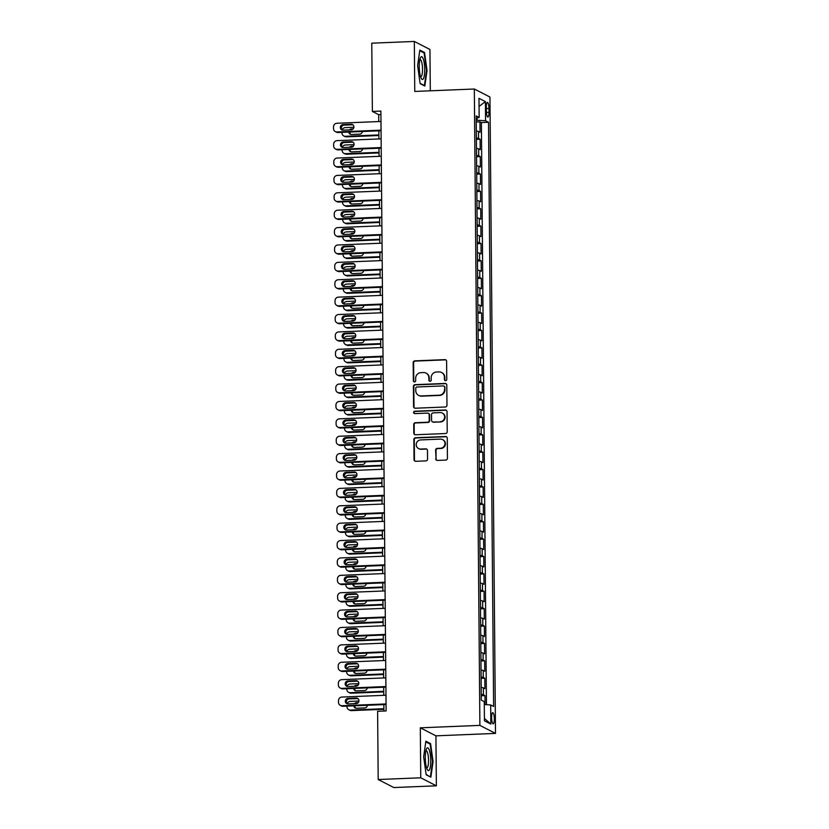 <?xml version="1.0" encoding="UTF-8"?>
<svg xmlns="http://www.w3.org/2000/svg" width="829" height="829" viewBox="0 0 829 829"><rect width="100%" height="100%" fill="white"/><g stroke="black" fill="none" stroke-linecap="round" stroke-linejoin="round"><path stroke-width="1.24" d="M445.598 380.656A1.202 1.161 -62.8 0 0 446.758 379.413L446.593 361.278A1.72 1.658 -62.8 0 0 444.914 359.641L414.842 360.864A1.72 1.658 -62.8 0 0 413.184 362.636L413.339 380.77A1.202 1.161 -62.8 0 0 414.521 381.92A1.202 1.161 -62.8 0 0 415.681 380.677L415.661 378.325A5.513 5.306 -62.8 0 1 420.956 372.646L423.464 372.542A5.513 5.306 -62.8 0 1 428.862 377.786L428.883 380.138A1.202 1.161 -62.8 0 0 430.064 381.288A1.202 1.161 -62.8 0 0 431.215 380.045L431.194 377.692A5.513 5.306 -62.8 0 1 436.5 372.014L439.007 371.91A5.513 5.306 -62.8 0 1 444.396 377.154L444.417 379.506A1.202 1.161 -62.8 0 0 445.598 380.656M494.322 718.95A5.616 1.337 87.7 0 0 492.747 712.65A5.616 1.337 87.7 0 0 491.618 717.562A5.616 1.337 87.7 0 0 493.203 723.862A5.616 1.337 87.7 0 0 494.322 718.95M435.671 458.779A1.72 1.658 -62.8 0 0 437.349 460.416L445.784 460.074A1.72 1.658 -62.8 0 0 447.442 458.302L447.266 438.158A1.72 1.658 -62.8 0 0 445.587 436.52L415.516 437.743A1.72 1.658 -62.8 0 0 413.858 439.525L414.034 459.66A1.72 1.658 -62.8 0 0 415.723 461.297L425.909 460.883A1.72 1.658 -62.8 0 0 427.567 459.111L427.484 450.489A1.72 1.658 -62.8 0 0 425.805 448.852L420.749 449.059A4.601 4.435 -62.8 0 1 416.365 443.536A4.601 4.435 -62.8 0 1 420.666 439.93L440.468 439.121A4.601 4.435 -62.8 0 1 444.841 444.634A4.601 4.435 -62.8 0 1 440.541 448.251L437.246 448.385A1.72 1.658 -62.8 0 0 435.588 450.157L436.085 458.997A1.72 1.658 -62.8 0 0 436.769 460.333M420.313 727.81L420.749 777.799L378.2 779.529L393.816 787.55L436.365 785.819L435.93 735.831L495.504 733.406L479.887 725.385L420.313 727.81L435.93 735.831M430.303 90.807L429.94 49.471L414.324 41.45L414.759 91.439L474.333 89.014L479.887 725.385M414.324 41.45L371.775 43.181L372.376 111.428L378.708 114.682L378.76 121.562M378.2 779.529L377.609 711.282L386.117 710.94L380.884 111.076L372.376 111.428M445.328 406.998A1.72 1.658 -62.8 0 0 446.976 405.226L446.8 385.081A1.72 1.658 -62.8 0 0 445.121 383.444L415.049 384.666A1.72 1.658 -62.8 0 0 413.391 386.449L413.567 406.583A1.72 1.658 -62.8 0 0 415.256 408.22L445.328 406.998M447.038 411.619L447.214 431.764A1.72 1.658 -62.8 0 1 445.556 433.536L415.484 434.759A1.72 1.658 -62.8 0 1 413.806 433.121L413.723 424.5A1.72 1.658 -62.8 0 1 415.381 422.728L427.577 422.23A1.72 1.658 -62.8 0 0 429.235 420.458L429.184 414.738A1.72 1.658 -62.8 0 0 427.495 413.101L414.801 413.619A1.202 1.161 -62.8 0 1 413.65 412.179A1.202 1.161 -62.8 0 1 414.78 411.225L445.349 409.982A1.72 1.658 -62.8 0 1 447.038 411.619M485.048 704.567L484.975 695.614L481.266 695.759M481.255 694.37A7.015 0.912 -0.5 0 1 483.431 694.816L483.369 687.863L484.913 688.661L484.82 678.226L481.11 678.371M481.1 676.982A7.015 0.912 -0.5 0 1 483.276 677.428L483.224 670.474L484.758 671.272L484.664 660.837L480.955 660.993M480.944 659.604A7.015 0.912 -0.5 0 1 483.131 660.05L483.069 653.086L484.613 653.884L484.519 643.449L480.81 643.605M480.799 642.216A7.015 0.912 -0.5 0 1 482.975 642.662L482.913 635.708L484.457 636.496L484.364 626.061L480.654 626.216M480.644 624.828A7.015 0.912 -0.5 0 1 482.82 625.273L482.768 618.32L484.302 619.108L484.209 608.673L480.509 608.828M480.488 607.439A7.015 0.912 -0.5 0 1 482.675 607.885L482.613 600.932L484.157 601.719L484.063 591.284L480.354 591.44M480.343 590.051A7.015 0.912 -0.5 0 1 482.519 590.497L482.457 583.543L484.001 584.331L483.908 573.906L480.198 574.051M480.188 572.663A7.015 0.912 -0.5 0 1 482.374 573.108L482.312 566.155L483.846 566.943L483.763 556.518L480.053 556.663M480.032 555.275A7.015 0.912 -0.5 0 1 482.219 555.72L482.157 548.767L483.701 549.554L483.608 539.13L479.898 539.275M479.887 537.886A7.015 0.912 -0.5 0 1 482.063 538.332L482.001 531.379L483.545 532.177L483.452 521.742L479.742 521.887M479.732 520.498A7.015 0.912 -0.5 0 1 481.918 520.944L481.856 513.99L483.39 514.788L483.307 504.353L479.597 504.509M479.587 503.12A7.015 0.912 -0.5 0 1 481.763 503.566L481.701 496.602L483.245 497.4L483.152 486.965L479.442 487.12M479.431 485.732A7.015 0.912 -0.5 0 1 481.608 486.177L481.545 479.224L483.089 480.012L482.996 469.577L479.286 469.732M479.276 468.344A7.015 0.912 -0.5 0 1 481.462 468.789L481.4 461.836L482.934 462.623L482.851 452.188L479.141 452.344M479.131 450.955A7.015 0.912 -0.5 0 1 481.307 451.401L481.245 444.448L482.789 445.235L482.696 434.8L478.986 434.956M478.975 433.567A7.015 0.912 -0.5 0 1 481.152 434.013L481.1 427.059L482.633 427.847L482.54 417.422L478.83 417.567M478.82 416.179A7.015 0.912 -0.5 0 1 481.007 416.624L480.944 409.671L482.488 410.459L482.395 400.034L478.685 400.179M478.675 398.79A7.015 0.912 -0.5 0 1 480.851 399.236L480.789 392.283L482.333 393.07L482.24 382.646L478.53 382.791M478.52 381.402A7.015 0.912 -0.5 0 1 480.696 381.848L480.644 374.895L482.177 375.692L482.084 365.257L478.385 365.402M478.364 364.014A7.015 0.912 -0.5 0 1 480.551 364.459L480.488 357.506L482.032 358.304L481.939 347.869L478.229 348.025M478.219 346.636A7.015 0.912 -0.5 0 1 480.395 347.082L480.333 340.118L481.877 340.916L481.784 330.481L478.074 330.636M478.064 329.248A7.015 0.912 -0.5 0 1 480.25 329.693L480.188 322.74L481.722 323.528L481.639 313.093L477.929 313.248M477.908 311.859A7.015 0.912 -0.5 0 1 480.095 312.305L480.032 305.352L481.576 306.139L481.483 295.704L477.773 295.86M477.763 294.471A7.015 0.912 -0.5 0 1 479.939 294.917L479.877 287.964L481.421 288.751L481.328 278.316L477.618 278.471M477.608 277.083A7.015 0.912 -0.5 0 1 479.794 277.528L479.732 270.575L481.266 271.363L481.183 260.938L477.473 261.083M477.463 259.695A7.015 0.912 -0.5 0 1 479.639 260.14L479.576 253.187L481.121 253.975L481.027 243.55L477.317 243.695M477.307 242.306A7.015 0.912 -0.5 0 1 479.483 242.752L479.421 235.799L480.965 236.586L480.872 226.162L477.162 226.307M477.152 224.918A7.015 0.912 -0.5 0 1 479.338 225.364L479.276 218.41L480.81 219.208L480.727 208.773L477.017 208.918M477.007 207.53A7.015 0.912 -0.5 0 1 479.183 207.975L479.121 201.022L480.665 201.82L480.571 191.385L476.862 191.54M476.851 190.152A7.015 0.912 -0.5 0 1 479.027 190.597L478.975 183.634L480.509 184.432L480.416 173.997L476.706 174.152M476.696 172.764A7.015 0.912 -0.5 0 1 478.882 173.209L478.82 166.256L480.364 167.043L480.271 156.608L476.561 156.764M476.551 155.375A7.015 0.912 -0.5 0 1 478.727 155.821L478.665 148.868L480.209 149.655L480.115 139.22L478.571 138.433A7.015 0.912 179.5 0 0 476.395 137.987M476.406 139.376L480.115 139.22M486.333 107.128L486.374 110.951A5.44 1.295 87.7 0 0 487.898 117.055A5.44 1.295 87.7 0 0 488.986 112.298L488.955 108.475A5.44 1.295 87.7 0 0 487.421 102.371A5.44 1.295 87.7 0 0 486.333 107.128M495.504 733.406L489.949 97.034L474.333 89.014M484.281 704.515L490.675 704.961L493.628 706.474L488.53 122.267L485.576 120.754L476.24 120.195M490.675 704.961L490.841 724.09L484.426 720.795L484.26 701.666L481.297 700.142L476.198 115.936L479.162 117.459L478.986 98.33L485.411 101.625L485.576 120.754M486.457 704.671L481.38 122.568L479.96 121.832L480.053 132.267L478.52 131.479A7.015 0.912 179.5 0 0 476.333 131.034M478.727 155.821L480.271 156.608M478.882 173.209L480.416 173.997M479.027 190.597L480.571 191.385M479.183 207.975L480.727 208.773M479.338 225.364L480.872 226.162M479.483 242.752L481.027 243.55M479.639 260.14L481.183 260.938M479.794 277.528L481.328 278.316M479.939 294.917L481.483 295.704M480.095 312.305L481.639 313.093M480.25 329.693L481.784 330.481M480.395 347.082L481.939 347.869M480.551 364.459L482.084 365.257M480.696 381.848L482.24 382.646M480.851 399.236L482.395 400.034M481.007 416.624L482.54 417.422M481.152 434.013L482.696 434.8M481.307 451.401L482.851 452.188M481.462 468.789L482.996 469.577M481.608 486.177L483.152 486.965M481.763 503.566L483.307 504.353M481.918 520.944L483.452 521.742M482.063 538.332L483.608 539.13M482.219 555.72L483.763 556.518M482.374 573.108L483.908 573.906M482.519 590.497L484.063 591.284M482.675 607.885L484.209 608.673M482.82 625.273L484.364 626.061M482.975 642.662L484.519 643.449M483.131 660.05L484.664 660.837M483.276 677.428L484.82 678.226M483.431 694.816L484.975 695.614M477.079 120.164L477.058 117.925M420.749 777.799L436.365 785.819M378.843 130.837L378.915 138.951M378.998 148.225L379.071 156.339M379.143 165.613L379.216 173.717M379.299 183.002L379.371 191.105M379.454 200.39L379.527 208.493M379.599 217.778L379.672 225.882M379.755 235.156L379.827 243.27M379.91 252.544L379.983 260.658M380.055 269.933L380.128 278.047M380.21 287.321L380.283 295.435M380.366 304.709L380.428 312.813M380.511 322.098L380.584 330.201M380.666 339.486L380.739 347.589M380.822 356.874L380.884 364.978M380.967 374.262L381.039 382.366M381.122 391.64L381.195 399.754M381.267 409.029L381.34 417.142M381.423 426.417L381.495 434.531M381.578 443.805L381.651 451.919M381.723 461.193L381.796 469.297M381.879 478.582L381.951 486.685M382.034 495.97L382.107 504.073M382.179 513.358L382.252 521.462M382.335 530.747L382.407 538.85M382.49 548.124L382.552 556.238M382.635 565.513L382.708 573.627M382.791 582.901L382.863 591.015M382.946 600.289L383.008 608.403M383.091 617.678L383.164 625.781M383.247 635.066L383.319 643.169M383.392 652.454L383.464 660.558M383.547 669.842L383.62 677.946M383.703 687.231L383.775 695.334M383.848 704.609L383.91 711.023M380.915 114.589L378.708 114.682M476.26 121.987L479.96 121.832M481.38 122.568L488.53 122.267M476.219 118.112L479.162 117.459M478.665 148.868A7.015 0.912 179.5 0 0 476.488 148.422M478.82 166.256A7.015 0.912 179.5 0 0 476.634 165.81M478.975 183.634A7.015 0.912 179.5 0 0 476.789 183.188M479.121 201.022A7.015 0.912 179.5 0 0 476.944 200.577M479.276 218.41A7.015 0.912 179.5 0 0 477.089 217.965M479.421 235.799A7.015 0.912 179.5 0 0 477.245 235.353M479.576 253.187A7.015 0.912 179.5 0 0 477.4 252.741M479.732 270.575A7.015 0.912 179.5 0 0 477.545 270.13M479.877 287.964A7.015 0.912 179.5 0 0 477.701 287.518M480.032 305.352A7.015 0.912 179.5 0 0 477.856 304.906M480.188 322.74A7.015 0.912 179.5 0 0 478.001 322.294M480.333 340.118A7.015 0.912 179.5 0 0 478.157 339.672M480.488 357.506A7.015 0.912 179.5 0 0 478.312 357.061M480.644 374.895A7.015 0.912 179.5 0 0 478.457 374.449M480.789 392.283A7.015 0.912 179.5 0 0 478.613 391.837M480.944 409.671A7.015 0.912 179.5 0 0 478.758 409.225M481.1 427.059A7.015 0.912 179.5 0 0 478.913 426.614M481.245 444.448A7.015 0.912 179.5 0 0 479.069 444.002M481.4 461.836A7.015 0.912 179.5 0 0 479.214 461.39M481.545 479.224A7.015 0.912 179.5 0 0 479.369 478.779M481.701 496.602A7.015 0.912 179.5 0 0 479.525 496.156M481.856 513.99A7.015 0.912 179.5 0 0 479.67 513.545M482.001 531.379A7.015 0.912 179.5 0 0 479.825 530.933M482.157 548.767A7.015 0.912 179.5 0 0 479.981 548.321M482.312 566.155A7.015 0.912 179.5 0 0 480.126 565.71M482.457 583.543A7.015 0.912 179.5 0 0 480.281 583.098M482.613 600.932A7.015 0.912 179.5 0 0 480.437 600.486M482.768 618.32A7.015 0.912 179.5 0 0 480.582 617.874M482.913 635.708A7.015 0.912 179.5 0 0 480.737 635.263M483.069 653.086A7.015 0.912 179.5 0 0 480.882 652.641M483.224 670.474A7.015 0.912 179.5 0 0 481.038 670.029M483.369 687.863A7.015 0.912 179.5 0 0 481.193 687.417M479.058 106.413L485.411 101.625M490.841 724.09L484.405 718.411M417.629 65.646L420.127 83.636L424.831 86.05L427.039 70.486L424.531 52.496L419.837 50.082L417.629 65.646M430.862 777.187L433.07 761.623L430.572 743.634L425.868 741.219L423.66 756.784L426.158 774.773L430.862 777.187M423.256 52.548L424.531 52.496M429.287 743.686L430.572 743.634M445.256 380.615A1.202 1.161 -62.8 0 1 444.841 379.723L444.821 377.371A5.513 5.306 -62.8 0 0 441.992 372.698L441.567 372.48M426.033 373.112L426.458 373.33A5.513 5.306 -62.8 0 1 429.277 378.003L429.298 380.356A1.202 1.161 -62.8 0 0 429.723 381.247M445.919 359.941A1.72 1.658 -62.8 0 0 445.328 359.859L415.267 361.081A1.72 1.658 -62.8 0 0 413.609 362.853L413.764 380.988A1.202 1.161 -62.8 0 0 414.189 381.879M446.126 383.744A1.72 1.658 -62.8 0 0 445.546 383.661L415.474 384.884A1.72 1.658 -62.8 0 0 413.816 386.656L413.992 406.801A1.72 1.658 -62.8 0 0 414.676 408.137M444.479 387.06A1.202 1.161 -62.8 0 0 443.297 385.91L416.904 386.988A1.202 1.161 -62.8 0 0 415.754 388.231L415.775 390.697A5.513 5.306 -62.8 0 0 421.163 395.941L439.204 395.205A5.513 5.306 -62.8 0 0 444.499 389.526L444.904 387.278A1.202 1.161 -62.8 0 0 444.282 386.252L443.867 386.034M418.604 395.381L419.018 395.599A5.513 5.306 -62.8 0 0 421.588 396.158L421.163 395.941M444.904 387.278L444.924 389.744A5.513 5.306 -62.8 0 1 439.629 395.423L421.588 396.158M428.303 413.277L428.717 413.495A1.72 1.658 -62.8 0 1 429.609 414.956L429.65 420.676A1.72 1.658 -62.8 0 1 428.002 422.448L415.806 422.945A1.72 1.658 -62.8 0 0 414.148 424.717L414.22 433.339A1.72 1.658 -62.8 0 0 414.904 434.676M446.354 410.282A1.72 1.658 -62.8 0 0 445.774 410.2L415.205 411.443A1.202 1.161 -62.8 0 0 414.459 413.578M440.23 421.712A4.601 4.435 -62.8 0 0 442.292 413.06A4.601 4.435 -62.8 0 0 440.147 412.583L433.173 412.873A1.72 1.658 -62.8 0 0 431.526 414.645L431.567 420.365A1.72 1.658 -62.8 0 0 433.256 422.002L440.655 421.93A4.601 4.435 -62.8 0 0 442.717 413.277L442.292 413.06M432.458 421.826L432.873 422.044A1.72 1.658 -62.8 0 0 433.681 422.22L433.256 422.002M440.655 421.93L433.681 422.22M442.613 439.588L443.028 439.805A4.601 4.435 -62.8 0 1 440.966 448.468L437.671 448.603A1.72 1.658 -62.8 0 0 436.013 450.375L436.085 458.997M418.604 448.593L419.028 448.8A4.601 4.435 -62.8 0 0 421.173 449.277L420.749 449.059M426.811 449.152A1.72 1.658 -62.8 0 0 426.23 449.069L421.173 449.277M446.582 436.821A1.72 1.658 -62.8 0 0 446.002 436.738L415.93 437.961A1.72 1.658 -62.8 0 0 414.282 439.743L414.459 459.877A1.72 1.658 -62.8 0 0 415.132 461.214M342.17 129.935A3.503 3.378 -62.8 0 1 345.32 127.604L353.91 127.251M378.884 134.93L345.392 136.298L346.449 136.837A3.503 3.378 117.2 0 1 344.812 136.484L343.755 135.935A3.503 3.378 -62.8 0 0 345.392 136.298M378.884 135.521L346.449 136.837M352.46 129.459A2.808 2.705 -62.8 0 0 351.289 129.811M349.828 132.018A2.808 2.705 -62.8 0 0 350.76 134.402M348.771 132.06A2.808 2.705 -62.8 0 0 351.506 134.485L359.672 134.153A2.808 2.705 -62.8 0 0 362.366 131.51M353.216 128.847L351.455 128.92A2.808 2.705 -62.8 0 0 349.475 129.884M341.952 132.339L341.962 132.961A3.503 3.378 -62.8 0 0 343.755 135.935M381.05 130.163L336.947 131.956A3.503 3.378 -62.8 0 1 333.517 128.619L333.496 126.878A3.503 3.378 -62.8 0 1 336.875 123.262L380.977 121.469M335.32 131.604L336.377 132.143A3.503 3.378 117.2 0 0 338.004 132.505L381.05 130.744M343.061 130.143A2.808 2.705 117.2 0 1 340.398 126.785A2.808 2.705 117.2 0 1 343.019 124.578L351.185 124.246A2.808 2.705 117.2 0 1 353.848 127.614A2.808 2.705 117.2 0 1 351.237 129.811L343.061 130.143M342.315 130.07A2.808 2.705 117.2 0 1 344.066 125.127L352.242 124.785A2.808 2.705 117.2 0 1 352.988 124.868M424.738 69.491A11.399 2.705 87.7 0 0 423.215 58.838A11.399 2.705 87.7 0 0 420.427 57.812A11.399 2.705 87.7 0 0 419.246 66.672A11.399 2.705 87.7 0 0 421.267 78.444A11.399 2.705 87.7 0 0 424.738 69.491M420.552 76.724A8.632 2.052 87.7 0 0 420.79 76.765A8.632 2.052 87.7 0 0 422.521 69.211A8.632 2.052 87.7 0 0 420.085 59.522A8.632 2.052 87.7 0 0 419.857 59.584M419.743 50.735L424.127 52.994L426.552 70.424L424.407 85.511L420.075 83.283M423.816 85.532L424.407 85.511M429.308 750.131A11.399 2.705 87.7 0 0 426.458 748.95A11.399 2.705 87.7 0 0 426.738 768.296A11.399 2.705 87.7 0 0 427.298 769.581A11.399 2.705 87.7 0 0 430.572 765.053A11.399 2.705 87.7 0 0 429.308 750.131M426.593 767.861A8.632 2.052 87.7 0 0 426.821 767.903A8.632 2.052 87.7 0 0 428.52 761.986A8.632 2.052 87.7 0 0 427.443 752.4A8.632 2.052 87.7 0 0 426.116 750.659A8.632 2.052 87.7 0 0 425.888 750.722M429.847 776.669L426.106 774.421M425.774 741.872L430.158 744.131L432.583 761.561L430.438 776.649M342.325 147.324A3.503 3.378 -62.8 0 1 345.465 144.992L354.066 144.64M379.029 152.318L345.548 153.686L346.595 154.225A3.503 3.378 117.2 0 1 344.968 153.862L343.911 153.324A3.503 3.378 -62.8 0 0 345.548 153.686M379.04 152.909L346.595 154.225M353.372 146.236L351.61 146.308L352.636 146.837A2.808 2.705 -62.8 0 0 351.434 147.199M349.983 149.407A2.808 2.705 -62.8 0 0 350.905 151.79M348.926 149.448A2.808 2.705 -62.8 0 0 351.662 151.873L359.827 151.531A2.808 2.705 -62.8 0 0 362.511 148.899M351.61 146.308A2.808 2.705 -62.8 0 0 349.62 147.272M342.108 149.728L342.108 150.339A3.503 3.378 -62.8 0 0 343.911 153.324M342.47 164.702A3.503 3.378 -62.8 0 1 345.62 162.38L354.221 162.028M379.185 169.707L345.693 171.075L346.75 171.613A3.503 3.378 117.2 0 1 345.113 171.251L344.066 170.712A3.503 3.378 -62.8 0 0 345.693 171.075M379.185 170.287L346.75 171.613M352.76 164.235A2.808 2.705 -62.8 0 0 351.589 164.588M350.128 166.795A2.808 2.705 -62.8 0 0 351.061 169.178M349.071 166.836A2.808 2.705 -62.8 0 0 351.807 169.251L359.973 168.919A2.808 2.705 -62.8 0 0 362.667 166.287M353.517 163.624L351.755 163.696A2.808 2.705 -62.8 0 0 349.776 164.66M342.253 167.116L342.263 167.727A3.503 3.378 -62.8 0 0 344.066 170.712M342.626 182.09A3.503 3.378 -62.8 0 1 345.776 179.758L354.366 179.416M379.34 187.095L345.848 188.452L346.905 189.002A3.503 3.378 117.2 0 1 345.268 188.639L344.211 188.1A3.503 3.378 -62.8 0 0 345.848 188.452M379.34 187.675L346.905 189.002M352.916 181.624A2.808 2.705 -62.8 0 0 351.745 181.965M350.284 184.183A2.808 2.705 -62.8 0 0 351.216 186.566M349.227 184.225A2.808 2.705 -62.8 0 0 351.962 186.639L360.128 186.307A2.808 2.705 -62.8 0 0 362.822 183.675M353.672 181.012L351.911 181.074A2.808 2.705 -62.8 0 0 349.931 182.048M342.408 184.504L342.408 185.116A3.503 3.378 -62.8 0 0 344.211 188.1M342.771 199.478A3.503 3.378 -62.8 0 1 345.921 197.147L354.522 196.805M379.485 204.483L345.994 205.841L347.05 206.39A3.503 3.378 117.2 0 1 345.424 206.027L344.367 205.488A3.503 3.378 -62.8 0 0 345.994 205.841M379.495 205.064L347.05 206.39M353.071 199.012A2.808 2.705 -62.8 0 0 351.89 199.354M350.439 201.571A2.808 2.705 -62.8 0 0 351.361 203.955M349.382 201.613A2.808 2.705 -62.8 0 0 352.107 204.027L360.283 203.696A2.808 2.705 -62.8 0 0 362.967 201.053M353.828 198.39L352.066 198.463A2.808 2.705 -62.8 0 0 350.076 199.437M342.564 201.893L342.564 202.504A3.503 3.378 -62.8 0 0 344.367 205.488M381.205 147.552L337.102 149.344A3.503 3.378 -62.8 0 1 333.672 146.008L333.652 144.267A3.503 3.378 -62.8 0 1 337.03 140.65L381.122 138.857M335.465 148.992L336.522 149.531A3.503 3.378 117.2 0 0 338.159 149.883L381.205 148.132M343.216 147.531A2.808 2.705 117.2 0 1 340.543 144.173A2.808 2.705 117.2 0 1 343.165 141.966L351.341 141.635A2.808 2.705 117.2 0 1 354.004 144.992A2.808 2.705 117.2 0 1 351.382 147.199L343.216 147.531M342.47 147.458A2.808 2.705 117.2 0 1 344.222 142.505L352.387 142.173A2.808 2.705 117.2 0 1 353.144 142.256M381.35 164.94L337.258 166.733A3.503 3.378 -62.8 0 1 333.818 163.396L333.807 161.655A3.503 3.378 -62.8 0 1 337.175 158.038L381.278 156.246M335.621 166.37L336.678 166.919A3.503 3.378 117.2 0 0 338.305 167.271L381.361 165.52M343.372 164.919A2.808 2.705 117.2 0 1 340.698 161.562A2.808 2.705 117.2 0 1 343.32 159.355L351.486 159.023A2.808 2.705 117.2 0 1 354.159 162.38A2.808 2.705 117.2 0 1 351.537 164.588L343.372 164.919M342.615 164.847A2.808 2.705 117.2 0 1 344.377 159.893L352.543 159.562A2.808 2.705 117.2 0 1 353.289 159.645M381.506 182.328L337.403 184.121A3.503 3.378 -62.8 0 1 333.973 180.784L333.952 179.043A3.503 3.378 -62.8 0 1 337.33 175.427L381.433 173.634M335.776 183.758L336.823 184.307A3.503 3.378 117.2 0 0 338.46 184.66L381.506 182.908M343.517 182.307A2.808 2.705 117.2 0 1 340.854 178.94A2.808 2.705 117.2 0 1 343.475 176.743L351.641 176.411A2.808 2.705 117.2 0 1 354.304 179.769A2.808 2.705 117.2 0 1 351.693 181.976L343.517 182.307M342.771 182.225A2.808 2.705 117.2 0 1 344.522 177.282L352.698 176.95A2.808 2.705 117.2 0 1 353.444 177.023M381.651 199.716L337.558 201.509A3.503 3.378 -62.8 0 1 334.118 198.172L334.108 196.432A3.503 3.378 -62.8 0 1 337.486 192.815L381.578 191.022M335.921 201.146L336.978 201.696A3.503 3.378 117.2 0 0 338.615 202.048L381.661 200.297M343.672 199.696A2.808 2.705 117.2 0 1 340.999 196.328A2.808 2.705 117.2 0 1 343.62 194.131L351.786 193.799A2.808 2.705 117.2 0 1 354.46 197.157A2.808 2.705 117.2 0 1 351.838 199.364L343.672 199.696M342.926 199.613A2.808 2.705 117.2 0 1 344.677 194.67L352.843 194.338A2.808 2.705 117.2 0 1 353.589 194.411M342.926 216.866A3.503 3.378 -62.8 0 1 346.076 214.535L354.677 214.183M379.641 221.871L346.149 223.229L347.206 223.778A3.503 3.378 117.2 0 1 345.569 223.415L344.522 222.877A3.503 3.378 -62.8 0 0 346.149 223.229M379.641 222.452L347.206 223.778M353.216 216.4A2.808 2.705 -62.8 0 0 352.045 216.742M350.584 218.96A2.808 2.705 -62.8 0 0 351.517 221.343M349.527 219.001A2.808 2.705 -62.8 0 0 352.263 221.416L360.428 221.084A2.808 2.705 -62.8 0 0 363.123 218.441M353.973 215.778L352.211 215.851A2.808 2.705 -62.8 0 0 350.232 216.815M342.709 219.27L342.719 219.892A3.503 3.378 -62.8 0 0 344.522 222.877M381.806 217.094L337.714 218.897A3.503 3.378 -62.8 0 1 334.274 215.55L334.263 213.82A3.503 3.378 -62.8 0 1 337.631 210.203L381.734 208.4M336.077 218.535L337.134 219.074A3.503 3.378 117.2 0 0 338.76 219.436L381.817 217.685M343.817 217.084A2.808 2.705 117.2 0 1 341.154 213.716A2.808 2.705 117.2 0 1 343.776 211.519L351.942 211.188A2.808 2.705 117.2 0 1 354.615 214.545A2.808 2.705 117.2 0 1 351.993 216.742L343.817 217.084M343.071 217.001A2.808 2.705 117.2 0 1 344.833 212.058L352.999 211.727A2.808 2.705 117.2 0 1 353.745 211.799M343.082 234.255A3.503 3.378 -62.8 0 1 346.221 231.923L354.822 231.571M379.786 239.26L346.304 240.617L347.361 241.156A3.503 3.378 117.2 0 1 345.724 240.804L344.667 240.265A3.503 3.378 -62.8 0 0 346.304 240.617M379.796 239.84L347.361 241.156M353.372 233.788A2.808 2.705 -62.8 0 0 352.201 234.13M350.74 236.338A2.808 2.705 -62.8 0 0 351.672 238.731M349.683 236.389A2.808 2.705 -62.8 0 0 352.418 238.804L360.584 238.472A2.808 2.705 -62.8 0 0 363.278 235.83M354.128 233.167L352.366 233.239A2.808 2.705 -62.8 0 0 350.387 234.203M342.864 236.659L342.864 237.281A3.503 3.378 -62.8 0 0 344.667 240.265M343.227 251.643A3.503 3.378 -62.8 0 1 346.377 249.311L354.978 248.959M379.941 256.638L346.449 258.006L347.506 258.544A3.503 3.378 117.2 0 1 345.88 258.192L344.823 257.643A3.503 3.378 -62.8 0 0 346.449 258.006M379.951 257.228L347.506 258.544M353.517 251.177A2.808 2.705 -62.8 0 0 352.346 251.519M350.895 253.726A2.808 2.705 -62.8 0 0 351.817 256.12M349.838 253.767A2.808 2.705 -62.8 0 0 352.563 256.192L360.739 255.86A2.808 2.705 -62.8 0 0 363.423 253.218M354.284 250.555L352.522 250.627A2.808 2.705 -62.8 0 0 350.532 251.591M343.009 254.047L343.019 254.669A3.503 3.378 -62.8 0 0 344.823 257.643M343.382 269.031A3.503 3.378 -62.8 0 1 346.532 266.7L355.133 266.347M380.096 274.026L346.605 275.394L347.662 275.933A3.503 3.378 117.2 0 1 346.025 275.58L344.968 275.031A3.503 3.378 -62.8 0 0 346.605 275.394M380.096 274.617L347.662 275.933M353.672 268.555A2.808 2.705 -62.8 0 0 352.501 268.907M351.04 271.114A2.808 2.705 -62.8 0 0 351.973 273.497M349.983 271.156A2.808 2.705 -62.8 0 0 352.719 273.58L360.884 273.249A2.808 2.705 -62.8 0 0 363.579 270.606M354.429 267.943L352.667 268.016A2.808 2.705 -62.8 0 0 350.688 268.979M343.165 271.435L343.175 272.057A3.503 3.378 -62.8 0 0 344.968 275.031M343.538 286.419A3.503 3.378 -62.8 0 1 346.677 284.088L355.278 283.736M380.242 291.414L346.76 292.782L347.817 293.321A3.503 3.378 117.2 0 1 346.18 292.969L345.123 292.419A3.503 3.378 -62.8 0 0 346.76 292.782M380.252 292.005L347.817 293.321M354.584 285.331L352.822 285.404L353.848 285.932A2.808 2.705 -62.8 0 0 352.646 286.295M351.195 288.502A2.808 2.705 -62.8 0 0 352.118 290.886M350.139 288.544A2.808 2.705 -62.8 0 0 352.874 290.969L361.04 290.637A2.808 2.705 -62.8 0 0 363.734 287.995M352.822 285.404A2.808 2.705 -62.8 0 0 350.833 286.368M343.32 288.824L343.32 289.445A3.503 3.378 -62.8 0 0 345.123 292.419M343.683 303.808A3.503 3.378 -62.8 0 1 346.833 301.476L355.434 301.124M380.397 308.802L346.905 310.17L347.962 310.709A3.503 3.378 117.2 0 1 346.335 310.347L345.278 309.808A3.503 3.378 -62.8 0 0 346.905 310.17M380.407 309.393L347.962 310.709M354.739 302.72L352.978 302.792L354.004 303.321A2.808 2.705 -62.8 0 0 352.802 303.683M351.351 305.891A2.808 2.705 -62.8 0 0 352.273 308.274M350.284 305.932A2.808 2.705 -62.8 0 0 353.019 308.357L361.195 308.015A2.808 2.705 -62.8 0 0 363.879 305.383M352.978 302.792A2.808 2.705 -62.8 0 0 350.988 303.756M343.465 306.212L343.475 306.823A3.503 3.378 -62.8 0 0 345.278 309.808M381.962 234.483L337.859 236.286A3.503 3.378 -62.8 0 1 334.429 232.939L334.408 231.208A3.503 3.378 -62.8 0 1 337.786 227.592L381.879 225.789M336.232 235.923L337.279 236.462A3.503 3.378 117.2 0 0 338.916 236.825L381.962 235.073M343.973 234.462A2.808 2.705 117.2 0 1 341.31 231.104A2.808 2.705 117.2 0 1 343.921 228.908L352.097 228.566A2.808 2.705 117.2 0 1 354.76 231.933A2.808 2.705 117.2 0 1 352.138 234.13L343.973 234.462M343.227 234.389A2.808 2.705 117.2 0 1 344.978 229.446L353.154 229.115A2.808 2.705 117.2 0 1 353.9 229.187M382.107 251.871L338.014 253.664A3.503 3.378 -62.8 0 1 334.574 250.327L334.564 248.586A3.503 3.378 -62.8 0 1 337.931 244.969L382.034 243.177M336.377 253.311L337.434 253.85A3.503 3.378 117.2 0 0 339.071 254.213L382.117 252.462M344.128 251.85A2.808 2.705 117.2 0 1 341.455 248.493A2.808 2.705 117.2 0 1 344.076 246.286L352.242 245.954A2.808 2.705 117.2 0 1 354.916 249.322A2.808 2.705 117.2 0 1 352.294 251.519L344.128 251.85M343.382 251.778A2.808 2.705 117.2 0 1 345.133 246.835L353.299 246.503A2.808 2.705 117.2 0 1 354.045 246.576M382.262 269.259L338.159 271.052A3.503 3.378 -62.8 0 1 334.729 267.715L334.719 265.974A3.503 3.378 -62.8 0 1 338.087 262.358L382.19 260.565M336.533 270.7L337.59 271.238A3.503 3.378 117.2 0 0 339.216 271.601L382.273 269.85M344.273 269.238A2.808 2.705 117.2 0 1 341.61 265.881A2.808 2.705 117.2 0 1 344.232 263.674L352.398 263.342A2.808 2.705 117.2 0 1 355.071 266.71A2.808 2.705 117.2 0 1 352.449 268.907L344.273 269.238M343.527 269.166A2.808 2.705 117.2 0 1 345.289 264.223L353.455 263.891A2.808 2.705 117.2 0 1 354.201 263.964M382.418 286.647L338.315 288.44A3.503 3.378 -62.8 0 1 334.885 285.103L334.864 283.363A3.503 3.378 -62.8 0 1 338.242 279.746L382.335 277.953M336.688 288.088L337.735 288.627A3.503 3.378 117.2 0 0 339.372 288.989L382.418 287.228M344.429 286.627A2.808 2.705 117.2 0 1 341.755 283.269A2.808 2.705 117.2 0 1 344.377 281.062L352.553 280.73A2.808 2.705 117.2 0 1 355.216 284.098A2.808 2.705 117.2 0 1 352.594 286.295L344.429 286.627M343.683 286.554A2.808 2.705 117.2 0 1 345.434 281.611L353.61 281.269A2.808 2.705 117.2 0 1 354.356 281.352M382.563 304.036L338.47 305.828A3.503 3.378 -62.8 0 1 335.03 302.492L335.02 300.751A3.503 3.378 -62.8 0 1 338.387 297.134L382.49 295.342M336.833 305.476L337.89 306.015A3.503 3.378 117.2 0 0 339.527 306.367L382.573 304.616M344.584 304.015A2.808 2.705 117.2 0 1 341.911 300.658A2.808 2.705 117.2 0 1 344.532 298.45L352.698 298.119A2.808 2.705 117.2 0 1 355.372 301.476A2.808 2.705 117.2 0 1 352.75 303.683L344.584 304.015M343.838 303.942A2.808 2.705 117.2 0 1 345.589 298.989L353.755 298.658A2.808 2.705 117.2 0 1 354.501 298.741M343.838 321.186A3.503 3.378 -62.8 0 1 346.988 318.864L355.589 318.512M380.552 326.191L347.061 327.559L348.118 328.097A3.503 3.378 117.2 0 1 346.481 327.735L345.424 327.196A3.503 3.378 -62.8 0 0 347.061 327.559M380.552 326.771L348.118 328.097M354.885 320.108L353.123 320.181L354.159 320.709A2.808 2.705 -62.8 0 0 352.957 321.072M351.496 323.279A2.808 2.705 -62.8 0 0 352.429 325.662M350.439 323.32A2.808 2.705 -62.8 0 0 353.175 325.735L361.34 325.403A2.808 2.705 -62.8 0 0 364.035 322.771M353.123 320.181A2.808 2.705 -62.8 0 0 351.144 321.144M343.62 323.6L343.631 324.212A3.503 3.378 -62.8 0 0 345.424 327.196M382.718 321.424L338.615 323.217A3.503 3.378 -62.8 0 1 335.185 319.88L335.175 318.139A3.503 3.378 -62.8 0 1 338.543 314.523L382.646 312.73M336.988 322.854L338.045 323.403A3.503 3.378 117.2 0 0 339.672 323.756L382.718 322.004M344.729 321.403A2.808 2.705 117.2 0 1 342.066 318.046A2.808 2.705 117.2 0 1 344.688 315.839L352.853 315.507A2.808 2.705 117.2 0 1 355.527 318.864A2.808 2.705 117.2 0 1 352.905 321.072L344.729 321.403M343.983 321.331A2.808 2.705 117.2 0 1 345.734 316.377L353.91 316.046A2.808 2.705 117.2 0 1 354.657 316.129M343.994 338.574A3.503 3.378 -62.8 0 1 347.133 336.242L355.734 335.9M380.698 343.579L347.216 344.937L348.263 345.486A3.503 3.378 117.2 0 1 346.636 345.123L345.579 344.584A3.503 3.378 -62.8 0 0 347.216 344.937M380.708 344.159L348.263 345.486M354.284 338.108A2.808 2.705 -62.8 0 0 353.102 338.45M351.651 340.667A2.808 2.705 -62.8 0 0 352.574 343.051M350.594 340.709A2.808 2.705 -62.8 0 0 353.33 343.123L361.496 342.791A2.808 2.705 -62.8 0 0 364.18 340.159M355.04 337.486L353.278 337.558A2.808 2.705 -62.8 0 0 351.289 338.533M343.776 340.988L343.776 341.6A3.503 3.378 -62.8 0 0 345.579 344.584M382.874 338.812L338.771 340.605A3.503 3.378 -62.8 0 1 335.341 337.268L335.32 335.527A3.503 3.378 -62.8 0 1 338.698 331.911L382.791 330.118M337.134 340.242L338.191 340.792A3.503 3.378 117.2 0 0 339.828 341.144L382.874 339.393M344.885 338.792A2.808 2.705 117.2 0 1 342.211 335.424A2.808 2.705 117.2 0 1 344.833 333.227L353.009 332.895A2.808 2.705 117.2 0 1 355.672 336.253A2.808 2.705 117.2 0 1 353.05 338.46L344.885 338.792M344.139 338.709A2.808 2.705 117.2 0 1 345.89 333.766L354.056 333.434A2.808 2.705 117.2 0 1 354.812 333.507M344.139 355.962A3.503 3.378 -62.8 0 1 347.289 353.631L355.89 353.289M380.853 360.967L347.361 362.325L348.418 362.874A3.503 3.378 117.2 0 1 346.781 362.511L345.734 361.972A3.503 3.378 -62.8 0 0 347.361 362.325M380.853 361.548L348.418 362.874M355.185 354.874L353.434 354.947L354.46 355.475A2.808 2.705 -62.8 0 0 353.258 355.838M351.807 358.055A2.808 2.705 -62.8 0 0 352.729 360.439M350.74 358.097A2.808 2.705 -62.8 0 0 353.475 360.511L361.651 360.18A2.808 2.705 -62.8 0 0 364.335 357.537M353.434 354.947A2.808 2.705 -62.8 0 0 351.444 355.921M343.921 358.377L343.931 358.988A3.503 3.378 -62.8 0 0 345.734 361.972M383.019 356.201L338.926 357.993A3.503 3.378 -62.8 0 1 335.486 354.657L335.476 352.916A3.503 3.378 -62.8 0 1 338.843 349.299L382.946 347.506M337.289 357.631L338.346 358.18A3.503 3.378 117.2 0 0 339.973 358.532L383.029 356.781M345.04 356.18A2.808 2.705 117.2 0 1 342.367 352.812A2.808 2.705 117.2 0 1 344.988 350.615L353.154 350.284A2.808 2.705 117.2 0 1 355.828 353.641A2.808 2.705 117.2 0 1 353.206 355.848L345.04 356.18M344.284 356.097A2.808 2.705 117.2 0 1 346.045 351.154L354.211 350.822A2.808 2.705 117.2 0 1 354.957 350.895M344.294 373.351A3.503 3.378 -62.8 0 1 347.444 371.019L356.035 370.667M381.008 378.356L347.517 379.713L348.574 380.262A3.503 3.378 117.2 0 1 346.936 379.9L345.88 379.361A3.503 3.378 -62.8 0 0 347.517 379.713M381.008 378.936L348.574 380.262M354.584 372.884A2.808 2.705 -62.8 0 0 353.413 373.226M351.952 375.444A2.808 2.705 -62.8 0 0 352.885 377.827M350.895 375.485A2.808 2.705 -62.8 0 0 353.631 377.9L361.796 377.568A2.808 2.705 -62.8 0 0 364.491 374.926M355.34 372.262L353.579 372.335A2.808 2.705 -62.8 0 0 351.6 373.299M344.076 375.755L344.087 376.376A3.503 3.378 -62.8 0 0 345.88 379.361M383.174 373.578L339.071 375.382A3.503 3.378 -62.8 0 1 335.641 372.034L335.621 370.304A3.503 3.378 -62.8 0 1 338.999 366.687L383.102 364.884M337.444 375.019L338.501 375.558A3.503 3.378 117.2 0 0 340.128 375.92L383.174 374.169M345.185 373.568A2.808 2.705 117.2 0 1 342.522 370.2A2.808 2.705 117.2 0 1 345.144 368.003L353.309 367.672A2.808 2.705 117.2 0 1 355.973 371.029A2.808 2.705 117.2 0 1 353.361 373.226L345.185 373.568M344.439 373.485A2.808 2.705 117.2 0 1 346.19 368.542L354.366 368.211A2.808 2.705 117.2 0 1 355.113 368.283M344.449 390.739A3.503 3.378 -62.8 0 1 347.589 388.407L356.19 388.055M381.153 395.744L347.672 397.101L348.719 397.64A3.503 3.378 117.2 0 1 347.092 397.288L346.035 396.749A3.503 3.378 -62.8 0 0 347.672 397.101M381.164 396.324L348.719 397.64M355.496 389.651L353.734 389.723L354.76 390.252A2.808 2.705 -62.8 0 0 353.558 390.614M352.107 392.822A2.808 2.705 -62.8 0 0 353.03 395.215M351.05 392.873A2.808 2.705 -62.8 0 0 353.776 395.288L361.952 394.956A2.808 2.705 -62.8 0 0 364.636 392.314M353.734 389.723A2.808 2.705 -62.8 0 0 351.745 390.687M344.232 393.143L344.232 393.765A3.503 3.378 -62.8 0 0 346.035 396.749M383.33 390.967L339.227 392.77A3.503 3.378 -62.8 0 1 335.797 389.423L335.776 387.692A3.503 3.378 -62.8 0 1 339.154 384.076L383.247 382.273M337.59 392.407L338.647 392.946A3.503 3.378 117.2 0 0 340.284 393.309L383.33 391.557M345.341 390.946A2.808 2.705 117.2 0 1 342.667 387.589A2.808 2.705 117.2 0 1 345.289 385.392L353.465 385.05A2.808 2.705 117.2 0 1 356.128 388.418A2.808 2.705 117.2 0 1 353.506 390.614L345.341 390.946M344.595 390.873A2.808 2.705 117.2 0 1 346.346 385.931L354.511 385.599A2.808 2.705 117.2 0 1 355.268 385.672M344.595 408.127A3.503 3.378 -62.8 0 1 347.745 405.796L356.346 405.443M381.309 413.122L347.817 414.49L348.874 415.028A3.503 3.378 117.2 0 1 347.237 414.676L346.19 414.127A3.503 3.378 -62.8 0 0 347.817 414.49M381.309 413.712L348.874 415.028M354.885 407.661A2.808 2.705 -62.8 0 0 353.714 408.003M352.252 410.21A2.808 2.705 -62.8 0 0 353.185 412.604M351.195 410.251A2.808 2.705 -62.8 0 0 353.931 412.676L362.097 412.345A2.808 2.705 -62.8 0 0 364.791 409.702M355.641 407.039L353.879 407.112A2.808 2.705 -62.8 0 0 351.9 408.075M344.377 410.531L344.387 411.153A3.503 3.378 -62.8 0 0 346.19 414.127M383.475 408.355L339.382 410.148A3.503 3.378 -62.8 0 1 335.942 406.811L335.932 405.07A3.503 3.378 -62.8 0 1 339.299 401.454L383.402 399.661M337.745 409.795L338.802 410.334A3.503 3.378 117.2 0 0 340.429 410.697L383.485 408.946M345.496 408.334A2.808 2.705 117.2 0 1 342.823 404.977A2.808 2.705 117.2 0 1 345.444 402.77L353.61 402.438A2.808 2.705 117.2 0 1 356.283 405.806A2.808 2.705 117.2 0 1 353.662 408.003L345.496 408.334M344.74 408.262A2.808 2.705 117.2 0 1 346.501 403.319L354.667 402.987A2.808 2.705 117.2 0 1 355.413 403.06M344.75 425.515A3.503 3.378 -62.8 0 1 347.9 423.184L356.491 422.831M381.464 430.51L347.973 431.878L349.03 432.417A3.503 3.378 117.2 0 1 347.392 432.064L346.335 431.515A3.503 3.378 -62.8 0 0 347.973 431.878M381.464 431.101L349.03 432.417M355.04 425.039A2.808 2.705 -62.8 0 0 353.869 425.391M352.408 427.598A2.808 2.705 -62.8 0 0 353.341 429.982M351.351 427.64A2.808 2.705 -62.8 0 0 354.087 430.064L362.252 429.733A2.808 2.705 -62.8 0 0 364.947 427.09M355.796 424.427L354.035 424.5A2.808 2.705 -62.8 0 0 352.056 425.464M344.532 427.919L344.532 428.541A3.503 3.378 -62.8 0 0 346.335 431.515M344.895 442.904A3.503 3.378 -62.8 0 1 348.045 440.572L356.646 440.22M381.609 447.898L348.118 449.266L349.175 449.805A3.503 3.378 117.2 0 1 347.548 449.453L346.491 448.903A3.503 3.378 -62.8 0 0 348.118 449.266M381.62 448.489L349.175 449.805M355.195 442.427A2.808 2.705 -62.8 0 0 354.014 442.779M352.563 444.986A2.808 2.705 -62.8 0 0 353.486 447.37M351.506 445.028A2.808 2.705 -62.8 0 0 354.232 447.453L362.408 447.121A2.808 2.705 -62.8 0 0 365.092 444.479M355.952 441.816L354.19 441.888A2.808 2.705 -62.8 0 0 352.201 442.852M344.688 445.308L344.688 445.929A3.503 3.378 -62.8 0 0 346.491 448.903M345.051 460.292A3.503 3.378 -62.8 0 1 348.201 457.96L356.802 457.608M381.765 465.287L348.273 466.654L349.33 467.193A3.503 3.378 117.2 0 1 347.693 466.831L346.646 466.292A3.503 3.378 -62.8 0 0 348.273 466.654M381.765 465.877L349.33 467.193M355.34 459.815A2.808 2.705 -62.8 0 0 354.17 460.168M352.708 462.375A2.808 2.705 -62.8 0 0 353.641 464.758M351.651 462.416A2.808 2.705 -62.8 0 0 354.387 464.841L362.553 464.499A2.808 2.705 -62.8 0 0 365.247 461.867M356.097 459.204L354.335 459.276A2.808 2.705 -62.8 0 0 352.356 460.24M344.833 462.696L344.843 463.307A3.503 3.378 -62.8 0 0 346.646 466.292M345.206 477.67A3.503 3.378 -62.8 0 1 348.346 475.349L356.947 474.996M381.91 482.675L348.429 484.043L349.486 484.582A3.503 3.378 117.2 0 1 347.848 484.219L346.791 483.68A3.503 3.378 -62.8 0 0 348.429 484.043M381.92 483.255L349.486 484.582M355.496 477.203A2.808 2.705 -62.8 0 0 354.315 477.556M352.864 479.763A2.808 2.705 -62.8 0 0 353.796 482.146M351.807 479.804A2.808 2.705 -62.8 0 0 354.543 482.219L362.708 481.887A2.808 2.705 -62.8 0 0 365.402 479.255M356.252 476.592L354.491 476.665A2.808 2.705 -62.8 0 0 352.512 477.628M344.988 480.084L344.988 480.696A3.503 3.378 -62.8 0 0 346.791 483.68M345.351 495.058A3.503 3.378 -62.8 0 1 348.501 492.727L357.102 492.385M382.065 500.063L348.574 501.421L349.631 501.97A3.503 3.378 117.2 0 1 348.004 501.607L346.947 501.068A3.503 3.378 -62.8 0 0 348.574 501.421M382.076 500.643L349.631 501.97M355.641 494.592A2.808 2.705 -62.8 0 0 354.47 494.934M353.019 497.151A2.808 2.705 -62.8 0 0 353.942 499.535M351.962 497.193A2.808 2.705 -62.8 0 0 354.688 499.607L362.864 499.276A2.808 2.705 -62.8 0 0 365.548 496.644M356.408 493.97L354.646 494.043A2.808 2.705 -62.8 0 0 352.657 495.017M345.133 497.473L345.144 498.084A3.503 3.378 -62.8 0 0 346.947 501.068M345.506 512.446A3.503 3.378 -62.8 0 1 348.657 510.115L357.258 509.773M382.221 517.451L348.729 518.809L349.786 519.358A3.503 3.378 117.2 0 1 348.149 518.995L347.092 518.457A3.503 3.378 -62.8 0 0 348.729 518.809M382.221 518.032L349.786 519.358M355.796 511.98A2.808 2.705 -62.8 0 0 354.625 512.322M353.164 514.54A2.808 2.705 -62.8 0 0 354.097 516.923M352.107 514.581A2.808 2.705 -62.8 0 0 354.843 516.995L363.009 516.664A2.808 2.705 -62.8 0 0 365.703 514.021M356.553 511.358L354.791 511.431A2.808 2.705 -62.8 0 0 352.812 512.405M345.289 514.861L345.299 515.472A3.503 3.378 -62.8 0 0 347.092 518.457M345.662 529.835A3.503 3.378 -62.8 0 1 348.802 527.503L357.403 527.151M382.366 534.84L348.885 536.197L349.942 536.746A3.503 3.378 117.2 0 1 348.304 536.384L347.247 535.845A3.503 3.378 -62.8 0 0 348.885 536.197M382.376 535.42L349.942 536.746M356.708 528.747L354.947 528.819L355.973 529.348A2.808 2.705 -62.8 0 0 354.771 529.71M353.32 531.928A2.808 2.705 -62.8 0 0 354.242 534.311M352.263 531.969A2.808 2.705 -62.8 0 0 354.999 534.384L363.164 534.052A2.808 2.705 -62.8 0 0 365.858 531.41M354.947 528.819A2.808 2.705 -62.8 0 0 352.957 529.783M345.444 532.239L345.444 532.86A3.503 3.378 -62.8 0 0 347.247 535.845M345.807 547.223A3.503 3.378 -62.8 0 1 348.957 544.891L357.558 544.539M382.521 552.228L349.03 553.585L350.087 554.124A3.503 3.378 117.2 0 1 348.46 553.772L347.403 553.233A3.503 3.378 -62.8 0 0 349.03 553.585M382.532 552.808L350.087 554.124M356.097 546.757A2.808 2.705 -62.8 0 0 354.926 547.099M353.475 549.306A2.808 2.705 -62.8 0 0 354.397 551.699M352.408 549.358A2.808 2.705 -62.8 0 0 355.144 551.772L363.32 551.44A2.808 2.705 -62.8 0 0 366.003 548.798M356.853 546.135L355.102 546.207A2.808 2.705 -62.8 0 0 353.113 547.171M345.589 549.627L345.6 550.249A3.503 3.378 -62.8 0 0 347.403 553.233M345.962 564.611A3.503 3.378 -62.8 0 1 349.113 562.28L357.713 561.927M382.677 569.606L349.185 570.974L350.242 571.513A3.503 3.378 117.2 0 1 348.605 571.16L347.548 570.611A3.503 3.378 -62.8 0 0 349.185 570.974M382.677 570.197L350.242 571.513M357.009 563.523L355.247 563.596L356.283 564.124A2.808 2.705 -62.8 0 0 355.081 564.487M353.62 566.694A2.808 2.705 -62.8 0 0 354.553 569.088M352.563 566.735A2.808 2.705 -62.8 0 0 355.299 569.16L363.465 568.829A2.808 2.705 -62.8 0 0 366.159 566.186M355.247 563.596A2.808 2.705 -62.8 0 0 353.268 564.559M345.745 567.015L345.755 567.637A3.503 3.378 -62.8 0 0 347.548 570.611M346.118 581.999A3.503 3.378 -62.8 0 1 349.258 579.668L357.859 579.316M382.822 586.994L349.341 588.362L350.387 588.901A3.503 3.378 117.2 0 1 348.76 588.549L347.703 587.999A3.503 3.378 -62.8 0 0 349.341 588.362M382.832 587.585L350.387 588.901M356.408 581.523A2.808 2.705 -62.8 0 0 355.226 581.875M353.776 584.082A2.808 2.705 -62.8 0 0 354.698 586.466M352.719 584.124A2.808 2.705 -62.8 0 0 355.454 586.549L363.62 586.217A2.808 2.705 -62.8 0 0 366.304 583.575M357.164 580.911L355.403 580.984A2.808 2.705 -62.8 0 0 353.413 581.948M345.9 584.404L345.9 585.025A3.503 3.378 -62.8 0 0 347.703 587.999M346.263 599.388A3.503 3.378 -62.8 0 1 349.413 597.056L358.014 596.704M382.977 604.382L349.486 605.75L350.543 606.289A3.503 3.378 117.2 0 1 348.905 605.937L347.859 605.388A3.503 3.378 -62.8 0 0 349.486 605.75M382.977 604.973L350.543 606.289M357.309 598.3L355.558 598.372L356.584 598.901A2.808 2.705 -62.8 0 0 355.382 599.263M353.931 601.471A2.808 2.705 -62.8 0 0 354.853 603.854M352.864 601.512A2.808 2.705 -62.8 0 0 355.6 603.937L363.776 603.605A2.808 2.705 -62.8 0 0 366.459 600.963M355.558 598.372A2.808 2.705 -62.8 0 0 353.568 599.336M346.045 601.792L346.056 602.414A3.503 3.378 -62.8 0 0 347.859 605.388M346.418 616.776A3.503 3.378 -62.8 0 1 349.569 614.444L358.159 614.092M383.133 621.771L349.641 623.139L350.698 623.677A3.503 3.378 117.2 0 1 349.061 623.315L348.004 622.776A3.503 3.378 -62.8 0 0 349.641 623.139M383.133 622.361L350.698 623.677M357.465 615.688L355.703 615.76L356.739 616.289A2.808 2.705 -62.8 0 0 355.537 616.652M354.076 618.859A2.808 2.705 -62.8 0 0 355.009 621.242M353.019 618.9A2.808 2.705 -62.8 0 0 355.755 621.325L363.921 620.983A2.808 2.705 -62.8 0 0 366.615 618.351M355.703 615.76A2.808 2.705 -62.8 0 0 353.724 616.724M346.201 619.18L346.211 619.791A3.503 3.378 -62.8 0 0 348.004 622.776M346.574 634.154A3.503 3.378 -62.8 0 1 349.714 631.833L358.315 631.48M383.278 639.159L349.797 640.527L350.843 641.066A3.503 3.378 117.2 0 1 349.216 640.703L348.159 640.164A3.503 3.378 -62.8 0 0 349.797 640.527M383.288 639.739L350.843 641.066M357.62 633.076L355.859 633.149L356.884 633.677A2.808 2.705 -62.8 0 0 355.682 634.04M354.232 636.247A2.808 2.705 -62.8 0 0 355.154 638.631M353.175 636.289A2.808 2.705 -62.8 0 0 355.9 638.703L364.076 638.371A2.808 2.705 -62.8 0 0 366.76 635.739M355.859 633.149A2.808 2.705 -62.8 0 0 353.869 634.112M346.356 636.568L346.356 637.18A3.503 3.378 -62.8 0 0 348.159 640.164M346.719 651.542A3.503 3.378 -62.8 0 1 349.869 649.211L358.47 648.869M383.433 656.547L349.942 657.905L350.999 658.454A3.503 3.378 117.2 0 1 349.361 658.091L348.315 657.552A3.503 3.378 -62.8 0 0 349.942 657.905M383.433 657.128L350.999 658.454M357.009 651.076A2.808 2.705 -62.8 0 0 355.838 651.418M354.377 653.635A2.808 2.705 -62.8 0 0 355.309 656.019M353.32 653.677A2.808 2.705 -62.8 0 0 356.055 656.091L364.221 655.76A2.808 2.705 -62.8 0 0 366.915 653.128M357.765 650.454L356.004 650.527A2.808 2.705 -62.8 0 0 354.024 651.501M346.501 653.957L346.512 654.568A3.503 3.378 -62.8 0 0 348.315 657.552M346.874 668.93A3.503 3.378 -62.8 0 1 350.025 666.599L358.615 666.257M383.589 673.936L350.097 675.293L351.154 675.842A3.503 3.378 117.2 0 1 349.517 675.48L348.46 674.941A3.503 3.378 -62.8 0 0 350.097 675.293M383.589 674.516L351.154 675.842M357.164 668.464A2.808 2.705 -62.8 0 0 355.993 668.806M354.532 671.024A2.808 2.705 -62.8 0 0 355.465 673.407M353.475 671.065A2.808 2.705 -62.8 0 0 356.211 673.48L364.377 673.148A2.808 2.705 -62.8 0 0 367.071 670.506M357.921 667.842L356.159 667.915A2.808 2.705 -62.8 0 0 354.18 668.889M346.657 671.345L346.657 671.956A3.503 3.378 -62.8 0 0 348.46 674.941M347.019 686.319A3.503 3.378 -62.8 0 1 350.17 683.987L358.77 683.635M383.734 691.324L350.242 692.681L351.299 693.22A3.503 3.378 117.2 0 1 349.672 692.868L348.615 692.329A3.503 3.378 -62.8 0 0 350.242 692.681M383.744 691.904L351.299 693.22M357.32 685.852A2.808 2.705 -62.8 0 0 356.138 686.194M354.688 688.412A2.808 2.705 -62.8 0 0 355.61 690.795M353.631 688.453A2.808 2.705 -62.8 0 0 356.356 690.868L364.532 690.536A2.808 2.705 -62.8 0 0 367.216 687.894M358.076 685.231L356.315 685.303A2.808 2.705 -62.8 0 0 354.325 686.267M346.812 688.723L346.812 689.345A3.503 3.378 -62.8 0 0 348.615 692.329M347.175 703.707A3.503 3.378 -62.8 0 1 350.325 701.375L358.926 701.023M383.889 708.712L350.398 710.07L351.455 710.608A3.503 3.378 117.2 0 1 349.817 710.256L348.771 709.717A3.503 3.378 -62.8 0 0 350.398 710.07M383.889 709.292L351.455 710.608M357.465 703.241A2.808 2.705 -62.8 0 0 356.294 703.583M354.833 705.79A2.808 2.705 -62.8 0 0 355.765 708.184M353.776 705.842A2.808 2.705 -62.8 0 0 356.511 708.256L364.677 707.925A2.808 2.705 -62.8 0 0 367.371 705.282M358.221 702.619L356.46 702.691A2.808 2.705 -62.8 0 0 354.48 703.655M346.957 706.111L346.968 706.733A3.503 3.378 -62.8 0 0 348.771 709.717M383.63 425.743L339.527 427.536A3.503 3.378 -62.8 0 1 336.097 424.199L336.077 422.458A3.503 3.378 -62.8 0 1 339.455 418.842L383.558 417.049M337.9 427.184L338.947 427.723A3.503 3.378 117.2 0 0 340.584 428.085L383.63 426.334M345.641 425.723A2.808 2.705 117.2 0 1 342.978 422.365A2.808 2.705 117.2 0 1 345.6 420.158L353.765 419.826A2.808 2.705 117.2 0 1 356.429 423.194A2.808 2.705 117.2 0 1 353.817 425.391L345.641 425.723M344.895 425.65A2.808 2.705 117.2 0 1 346.646 420.707L354.822 420.376A2.808 2.705 117.2 0 1 355.568 420.448M383.775 443.132L339.683 444.924A3.503 3.378 -62.8 0 1 336.242 441.588L336.232 439.847A3.503 3.378 -62.8 0 1 339.61 436.23L383.703 434.437M338.045 444.572L339.102 445.111A3.503 3.378 117.2 0 0 340.74 445.474L383.786 443.712M345.797 443.111A2.808 2.705 117.2 0 1 343.123 439.753A2.808 2.705 117.2 0 1 345.745 437.546L353.91 437.215A2.808 2.705 117.2 0 1 356.584 440.582A2.808 2.705 117.2 0 1 353.962 442.779L345.797 443.111M345.051 443.038A2.808 2.705 117.2 0 1 346.802 438.095L354.967 437.753A2.808 2.705 117.2 0 1 355.714 437.836M383.931 460.52L339.838 462.313A3.503 3.378 -62.8 0 1 336.398 458.976L336.387 457.235A3.503 3.378 -62.8 0 1 339.755 453.618L383.858 451.826M338.201 461.96L339.258 462.499A3.503 3.378 117.2 0 0 340.885 462.851L383.941 461.1M345.942 460.499A2.808 2.705 117.2 0 1 343.279 457.142A2.808 2.705 117.2 0 1 345.9 454.934L354.066 454.603A2.808 2.705 117.2 0 1 356.739 457.96A2.808 2.705 117.2 0 1 354.118 460.168L345.942 460.499M345.196 460.427A2.808 2.705 117.2 0 1 346.957 455.473L355.123 455.142A2.808 2.705 117.2 0 1 355.869 455.225M384.086 477.908L339.983 479.701A3.503 3.378 -62.8 0 1 336.553 476.364L336.533 474.623A3.503 3.378 -62.8 0 1 339.911 471.007L384.003 469.214M338.356 479.338L339.403 479.887A3.503 3.378 117.2 0 0 341.04 480.24L384.086 478.488M346.097 477.887A2.808 2.705 117.2 0 1 343.434 474.53A2.808 2.705 117.2 0 1 346.045 472.323L354.221 471.991A2.808 2.705 117.2 0 1 356.884 475.349A2.808 2.705 117.2 0 1 354.263 477.556L346.097 477.887M345.351 477.815A2.808 2.705 117.2 0 1 347.102 472.862L355.278 472.53A2.808 2.705 117.2 0 1 356.024 472.613M384.231 495.296L340.139 497.089A3.503 3.378 -62.8 0 1 336.698 493.752L336.688 492.011A3.503 3.378 -62.8 0 1 340.056 488.395L384.159 486.602M338.501 496.726L339.558 497.276A3.503 3.378 117.2 0 0 341.196 497.628L384.241 495.877M346.253 495.276A2.808 2.705 117.2 0 1 343.579 491.908A2.808 2.705 117.2 0 1 346.201 489.711L354.366 489.379A2.808 2.705 117.2 0 1 357.04 492.737A2.808 2.705 117.2 0 1 354.418 494.944L346.253 495.276M345.506 495.193A2.808 2.705 117.2 0 1 347.258 490.25L355.423 489.918A2.808 2.705 117.2 0 1 356.169 489.991M384.387 512.685L340.284 514.477A3.503 3.378 -62.8 0 1 336.854 511.141L336.843 509.4A3.503 3.378 -62.8 0 1 340.211 505.783L384.314 503.991M338.657 514.115L339.714 514.664A3.503 3.378 117.2 0 0 341.341 515.016L384.397 513.265M346.398 512.664A2.808 2.705 117.2 0 1 343.734 509.296A2.808 2.705 117.2 0 1 346.356 507.099L354.522 506.768A2.808 2.705 117.2 0 1 357.195 510.125A2.808 2.705 117.2 0 1 354.574 512.332L346.398 512.664M345.652 512.581A2.808 2.705 117.2 0 1 347.413 507.638L355.579 507.307A2.808 2.705 117.2 0 1 356.325 507.379M384.542 530.063L340.439 531.866A3.503 3.378 -62.8 0 1 337.009 528.519L336.988 526.788A3.503 3.378 -62.8 0 1 340.367 523.172L384.459 521.368M338.812 531.503L339.859 532.042A3.503 3.378 117.2 0 0 341.496 532.405L384.542 530.653M346.553 530.052A2.808 2.705 117.2 0 1 343.88 526.684A2.808 2.705 117.2 0 1 346.501 524.488L354.677 524.156A2.808 2.705 117.2 0 1 357.34 527.513A2.808 2.705 117.2 0 1 354.719 529.71L346.553 530.052M345.807 529.969A2.808 2.705 117.2 0 1 347.558 525.026L355.734 524.695A2.808 2.705 117.2 0 1 356.48 524.767M384.687 547.451L340.595 549.254A3.503 3.378 -62.8 0 1 337.154 545.907L337.144 544.176A3.503 3.378 -62.8 0 1 340.512 540.56L384.615 538.757M338.957 548.891L340.014 549.43A3.503 3.378 117.2 0 0 341.652 549.793L384.697 548.042M346.709 547.43A2.808 2.705 117.2 0 1 344.035 544.073A2.808 2.705 117.2 0 1 346.657 541.876L354.822 541.534A2.808 2.705 117.2 0 1 357.496 544.902A2.808 2.705 117.2 0 1 354.874 547.099L346.709 547.43M345.962 547.358A2.808 2.705 117.2 0 1 347.714 542.415L355.879 542.083A2.808 2.705 117.2 0 1 356.625 542.156M384.843 564.839L340.74 566.632A3.503 3.378 -62.8 0 1 337.31 563.295L337.299 561.554A3.503 3.378 -62.8 0 1 340.667 557.938L384.77 556.145M339.113 566.28L340.17 566.818A3.503 3.378 117.2 0 0 341.797 567.181L384.843 565.43M346.854 564.818A2.808 2.705 117.2 0 1 344.19 561.461A2.808 2.705 117.2 0 1 346.812 559.254L354.978 558.922A2.808 2.705 117.2 0 1 357.651 562.29A2.808 2.705 117.2 0 1 355.03 564.487L346.854 564.818M346.107 564.746A2.808 2.705 117.2 0 1 347.859 559.803L356.035 559.471A2.808 2.705 117.2 0 1 356.781 559.544M384.998 582.227L340.895 584.02A3.503 3.378 -62.8 0 1 337.465 580.683L337.444 578.943A3.503 3.378 -62.8 0 1 340.823 575.326L384.915 573.533M339.258 583.668L340.315 584.207A3.503 3.378 117.2 0 0 341.952 584.569L384.998 582.818M347.009 582.207A2.808 2.705 117.2 0 1 344.336 578.849A2.808 2.705 117.2 0 1 346.957 576.642L355.133 576.31A2.808 2.705 117.2 0 1 357.796 579.678A2.808 2.705 117.2 0 1 355.175 581.875L347.009 582.207M346.263 582.134A2.808 2.705 117.2 0 1 348.014 577.191L356.18 576.86A2.808 2.705 117.2 0 1 356.936 576.932M385.143 599.616L341.051 601.408A3.503 3.378 -62.8 0 1 337.61 598.072L337.6 596.331A3.503 3.378 -62.8 0 1 340.968 592.714L385.07 590.922M339.413 601.056L340.47 601.595A3.503 3.378 117.2 0 0 342.097 601.958L385.153 600.196M347.164 599.595A2.808 2.705 117.2 0 1 344.491 596.238A2.808 2.705 117.2 0 1 347.113 594.03L355.278 593.699A2.808 2.705 117.2 0 1 357.952 597.067A2.808 2.705 117.2 0 1 355.33 599.263L347.164 599.595M346.408 599.522A2.808 2.705 117.2 0 1 348.17 594.58L356.335 594.238A2.808 2.705 117.2 0 1 357.081 594.32M385.298 617.004L341.196 618.797A3.503 3.378 -62.8 0 1 337.766 615.46L337.745 613.719A3.503 3.378 -62.8 0 1 341.123 610.103L385.226 608.31M339.569 618.444L340.626 618.983A3.503 3.378 117.2 0 0 342.253 619.336L385.298 617.584M347.31 616.983A2.808 2.705 117.2 0 1 344.646 613.626A2.808 2.705 117.2 0 1 347.268 611.419L355.434 611.087A2.808 2.705 117.2 0 1 358.097 614.444A2.808 2.705 117.2 0 1 355.486 616.652L347.31 616.983M346.563 616.911A2.808 2.705 117.2 0 1 348.315 611.957L356.491 611.626A2.808 2.705 117.2 0 1 357.237 611.709M385.454 634.392L341.351 636.185A3.503 3.378 -62.8 0 1 337.921 632.848L337.9 631.107A3.503 3.378 -62.8 0 1 341.279 627.491L385.371 625.698M339.714 635.822L340.771 636.371A3.503 3.378 117.2 0 0 342.408 636.724L385.454 634.973M347.465 634.372A2.808 2.705 117.2 0 1 344.791 631.004A2.808 2.705 117.2 0 1 347.413 628.807L355.589 628.475A2.808 2.705 117.2 0 1 358.252 631.833A2.808 2.705 117.2 0 1 355.631 634.04L347.465 634.372M346.719 634.299A2.808 2.705 117.2 0 1 348.47 629.346L356.636 629.014A2.808 2.705 117.2 0 1 357.392 629.097M385.599 651.781L341.507 653.573A3.503 3.378 -62.8 0 1 338.066 650.237L338.056 648.496A3.503 3.378 -62.8 0 1 341.424 644.879L385.526 643.086M339.869 653.211L340.926 653.76A3.503 3.378 117.2 0 0 342.553 654.112L385.609 652.361M347.62 651.76A2.808 2.705 117.2 0 1 344.947 648.392A2.808 2.705 117.2 0 1 347.569 646.195L355.734 645.864A2.808 2.705 117.2 0 1 358.408 649.221A2.808 2.705 117.2 0 1 355.786 651.428L347.62 651.76M346.864 651.677A2.808 2.705 117.2 0 1 348.626 646.734L356.791 646.402A2.808 2.705 117.2 0 1 357.537 646.475M385.754 669.169L341.652 670.962A3.503 3.378 -62.8 0 1 338.222 667.625L338.201 665.884A3.503 3.378 -62.8 0 1 341.579 662.267L385.672 660.475M340.025 670.599L341.071 671.148A3.503 3.378 117.2 0 0 342.709 671.5L385.754 669.749M347.765 669.148A2.808 2.705 117.2 0 1 345.102 665.78A2.808 2.705 117.2 0 1 347.724 663.583L355.89 663.252A2.808 2.705 117.2 0 1 358.553 666.609A2.808 2.705 117.2 0 1 355.942 668.816L347.765 669.148M347.019 669.065A2.808 2.705 117.2 0 1 348.771 664.122L356.947 663.791A2.808 2.705 117.2 0 1 357.693 663.863M385.899 686.547L341.807 688.35A3.503 3.378 -62.8 0 1 338.367 685.003L338.356 683.272A3.503 3.378 -62.8 0 1 341.735 679.656L385.827 677.853M340.17 687.987L341.227 688.526A3.503 3.378 117.2 0 0 342.864 688.889L385.91 687.137M347.921 686.536A2.808 2.705 117.2 0 1 345.247 683.169A2.808 2.705 117.2 0 1 347.869 680.972L356.035 680.64A2.808 2.705 117.2 0 1 358.708 683.998A2.808 2.705 117.2 0 1 356.087 686.194L347.921 686.536M347.175 686.453A2.808 2.705 117.2 0 1 348.926 681.511L357.092 681.179A2.808 2.705 117.2 0 1 357.838 681.251M386.055 703.935L341.962 705.738A3.503 3.378 -62.8 0 1 338.522 702.391L338.512 700.66A3.503 3.378 -62.8 0 1 341.88 697.044L385.982 695.241M340.325 705.375L341.382 705.914A3.503 3.378 117.2 0 0 343.009 706.277L386.065 704.526M348.066 703.914A2.808 2.705 117.2 0 1 345.403 700.557A2.808 2.705 117.2 0 1 348.025 698.36L356.19 698.018A2.808 2.705 117.2 0 1 358.864 701.386A2.808 2.705 117.2 0 1 356.242 703.583L348.066 703.914M347.32 703.842A2.808 2.705 117.2 0 1 349.082 698.899L357.247 698.567A2.808 2.705 117.2 0 1 357.993 698.64M478.571 138.433L478.52 131.479M486.354 108.578L488.955 108.475M486.426 112.402L488.986 112.298M352.491 129.448L351.455 128.92M338.004 132.505L336.947 131.956M343.019 124.578L344.066 125.127M351.185 124.246L352.242 124.785M352.791 164.225L351.755 163.696M352.947 181.603L351.911 181.074M353.092 198.991L352.066 198.463M338.159 149.883L337.102 149.344M343.165 141.966L344.222 142.505M351.341 141.635L352.387 142.173M338.305 167.271L337.258 166.733M343.32 159.355L344.377 159.893M351.486 159.023L352.543 159.562M338.46 184.66L337.403 184.121M343.475 176.743L344.522 177.282M351.641 176.411L352.698 176.95M338.615 202.048L337.558 201.509M343.62 194.131L344.677 194.67M351.786 193.799L352.843 194.338M353.247 216.379L352.211 215.851M338.76 219.436L337.714 218.897M343.776 211.519L344.833 212.058M351.942 211.188L352.999 211.727M353.392 233.768L352.366 233.239M353.548 251.156L352.522 250.627M353.703 268.544L352.667 268.016M338.916 236.825L337.859 236.286M343.921 228.908L344.978 229.446M352.097 228.566L353.154 229.115M339.071 254.213L338.014 253.664M344.076 246.286L345.133 246.835M352.242 245.954L353.299 246.503M339.216 271.601L338.159 271.052M344.232 263.674L345.289 264.223M352.398 263.342L353.455 263.891M339.372 288.989L338.315 288.44M344.377 281.062L345.434 281.611M352.553 280.73L353.61 281.269M339.527 306.367L338.47 305.828M344.532 298.45L345.589 298.989M352.698 298.119L353.755 298.658M339.672 323.756L338.615 323.217M344.688 315.839L345.734 316.377M352.853 315.507L353.91 316.046M354.304 338.087L353.278 337.558M339.828 341.144L338.771 340.605M344.833 333.227L345.89 333.766M353.009 332.895L354.056 333.434M339.973 358.532L338.926 357.993M344.988 350.615L346.045 351.154M353.154 350.284L354.211 350.822M354.615 372.863L353.579 372.335M340.128 375.92L339.071 375.382M345.144 368.003L346.19 368.542M353.309 367.672L354.366 368.211M340.284 393.309L339.227 392.77M345.289 385.392L346.346 385.931M353.465 385.05L354.511 385.599M354.916 407.64L353.879 407.112M340.429 410.697L339.382 410.148M345.444 402.77L346.501 403.319M353.61 402.438L354.667 402.987M355.071 425.028L354.035 424.5M355.216 442.417L354.19 441.888M355.372 459.805L354.335 459.276M355.517 477.193L354.491 476.665M355.672 494.571L354.646 494.043M355.828 511.959L354.791 511.431M356.128 546.736L355.102 546.207M356.429 581.512L355.403 580.984M357.04 651.055L356.004 650.527M357.195 668.443L356.159 667.915M357.34 685.832L356.315 685.303M357.496 703.22L356.46 702.691M340.584 428.085L339.527 427.536M345.6 420.158L346.646 420.707M353.765 419.826L354.822 420.376M340.74 445.474L339.683 444.924M345.745 437.546L346.802 438.095M353.91 437.215L354.967 437.753M340.885 462.851L339.838 462.313M345.9 454.934L346.957 455.473M354.066 454.603L355.123 455.142M341.04 480.24L339.983 479.701M346.045 472.323L347.102 472.862M354.221 471.991L355.278 472.53M341.196 497.628L340.139 497.089M346.201 489.711L347.258 490.25M354.366 489.379L355.423 489.918M341.341 515.016L340.284 514.477M346.356 507.099L347.413 507.638M354.522 506.768L355.579 507.307M341.496 532.405L340.439 531.866M346.501 524.488L347.558 525.026M354.677 524.156L355.734 524.695M341.652 549.793L340.595 549.254M346.657 541.876L347.714 542.415M354.822 541.534L355.879 542.083M341.797 567.181L340.74 566.632M346.812 559.254L347.859 559.803M354.978 558.922L356.035 559.471M341.952 584.569L340.895 584.02M346.957 576.642L348.014 577.191M355.133 576.31L356.18 576.86M342.097 601.958L341.051 601.408M347.113 594.03L348.17 594.58M355.278 593.699L356.335 594.238M342.253 619.336L341.196 618.797M347.268 611.419L348.315 611.957M355.434 611.087L356.491 611.626M342.408 636.724L341.351 636.185M347.413 628.807L348.47 629.346M355.589 628.475L356.636 629.014M342.553 654.112L341.507 653.573M347.569 646.195L348.626 646.734M355.734 645.864L356.791 646.402M342.709 671.5L341.652 670.962M347.724 663.583L348.771 664.122M355.89 663.252L356.947 663.791M342.864 688.889L341.807 688.35M347.869 680.972L348.926 681.511M356.035 680.64L357.092 681.179M343.009 706.277L341.962 705.738M348.025 698.36L349.082 698.899M356.19 698.018L357.247 698.567"/></g></svg>
